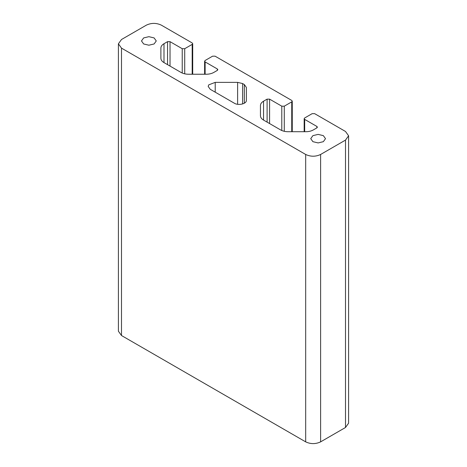 <?xml version="1.0" encoding="UTF-8"?>
<svg xmlns="http://www.w3.org/2000/svg" width="467" height="467" viewBox="0 0 467 467"><rect width="100%" height="100%" fill="white"/><g stroke="black" fill="none" stroke-linecap="round" stroke-linejoin="round"><path stroke-width="0.7" d="M242.601 103.948L242.601 83.558L237.621 82.367L237.621 104.293M215.223 92.18L215.223 82.367L237.621 82.367M215.223 82.367L208.72 84.877L208.183 86.43L210.243 89.308L234.352 103.225C238.392 105.816 246.693 103.832 246.372 100.352L246.372 87.417L244.311 84.545L244.311 103.225M263.546 120.077L263.546 101.193C261.526 102.396 260.498 103.832 260.452 105.507L260.452 115.769C260.498 117.439 261.526 118.875 263.546 120.077L280.614 129.931C282.693 131.099 285.185 131.694 288.081 131.717L305.856 131.717C308.751 131.694 311.244 131.099 313.322 129.931L316.877 127.882L317.397 127.164L316.877 126.44L316.877 127.882M163.987 62.601L163.987 43.717C161.973 44.914 160.94 46.356 160.893 48.025L160.893 58.287C160.94 59.963 161.973 61.399 163.987 62.601L181.056 72.455C183.134 73.617 185.627 74.212 188.522 74.241L206.297 74.241C209.193 74.212 211.685 73.617 213.763 72.455L217.324 70.4L217.838 69.682L217.324 68.964L217.324 70.4M304.682 131.717L304.682 119.4L304.169 118.682L304.682 117.964L312.149 113.656L314.641 113.656L345.504 131.472L348.598 135.786L345.504 140.094L320.613 154.466C315.634 156.789 310.66 156.789 305.681 154.466L121.496 48.13L118.402 43.816L121.496 39.508L146.387 25.136C151.366 22.813 156.34 22.813 161.319 25.136L192.182 42.952L192.702 43.67L192.182 44.388L192.182 74.241M348.598 135.786L348.598 423.184L345.504 427.492L320.613 441.864C315.634 444.187 310.66 444.187 305.681 441.864L121.496 335.528L118.402 331.214L118.402 43.816M304.682 119.4L316.877 126.44M269.587 123.568L269.587 99.138L267.101 99.138L267.101 122.132M263.546 101.193L267.101 99.138M205.124 74.241L205.124 61.924L204.61 61.206L205.124 60.488L212.59 56.174L215.083 56.174L291.741 100.434L292.254 101.152L291.741 101.87L291.741 131.717M170.035 66.092L170.035 41.662L167.542 41.662L167.542 64.65M163.987 43.717L167.542 41.662M284.275 131.309L284.275 106.184L281.788 106.184L281.788 130.515M284.275 106.184L291.741 101.87M205.124 61.924L217.324 68.964M184.716 73.833L184.716 48.702L182.229 48.702L182.229 73.039M170.035 41.662L182.229 48.702M269.587 99.138L281.788 106.184M154.104 37.926L156.27 40.944L154.104 43.962L148.874 45.211L143.649 43.962L141.483 40.944L143.649 37.926L148.874 36.677L154.104 37.926M323.351 135.64L325.517 138.658L323.351 141.676L318.126 142.925L312.896 141.676L310.73 138.658L312.896 135.64L318.126 134.391L323.351 135.64M242.601 83.558L244.311 84.545M184.716 48.702L192.182 44.388M320.613 441.864L320.613 154.466M305.681 441.864L305.681 154.466M121.496 335.528L121.496 48.13M345.504 427.492L345.504 140.094M292.254 131.717L292.254 101.152M192.702 74.241L192.702 43.67M304.169 131.717L304.169 118.682M204.61 74.241L204.61 61.206"/></g></svg>
